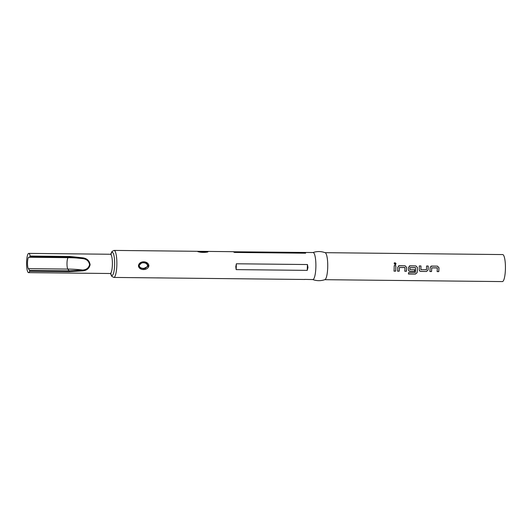 <?xml version="1.0" encoding="UTF-8"?>
<svg xmlns="http://www.w3.org/2000/svg" width="532" height="532" viewBox="0 0 532 532"><rect width="100%" height="100%" fill="white"/><g stroke="black" fill="none" stroke-linecap="round" stroke-linejoin="round"><path stroke-width="0.8" d="M395.589 264.59L394.89 262.768L394.099 263.147M395.01 264.763C396.32 264.085 396.293 263.407 394.924 262.722L394.132 263.101L395.01 264.763L395.635 264.55M312.882 252.58C317.005 251.171 321.109 251.217 325.192 252.713A13.506 2.919 90.6 0 1 327.705 267.716A13.506 2.919 90.6 0 1 324.906 279.646C320.789 281.056 316.686 281.016 312.597 279.513M394.199 265.668A13.506 2.919 90.6 0 1 394.159 268.421A13.506 2.919 90.6 0 1 394.006 271.14L395.662 271.154A13.506 2.919 90.6 0 0 395.821 268.441A13.506 2.919 90.6 0 0 395.855 265.681L394.199 265.668L395.855 265.681M404.792 271.207L406.408 271.22A13.347 2.886 90.6 0 0 406.568 268.54A13.347 2.886 90.6 0 0 406.594 267.377L405.052 265.794L399.286 265.721L397.73 267.29A13.506 2.919 90.6 0 1 397.697 268.461A13.506 2.919 90.6 0 1 397.544 271.174L399.2 271.194A13.506 2.919 90.6 0 0 399.359 268.48A13.506 2.919 90.6 0 0 399.386 267.53L404.965 267.589A13.506 2.919 90.6 0 1 404.945 268.54A13.506 2.919 90.6 0 1 404.786 271.253L406.441 271.273A13.506 2.919 90.6 0 0 406.601 268.554A13.506 2.919 90.6 0 0 406.628 267.383L405.085 265.781L398.714 265.82M417.414 267.496L415.831 265.914L410.066 265.834L408.51 267.403A13.506 2.919 90.6 0 1 408.483 268.574A13.506 2.919 90.6 0 1 408.43 269.764L408.709 270.728L409.873 271.307L414.627 271.36A13.506 2.919 90.6 0 0 414.734 269.717L409.919 269.558A13.506 2.919 90.6 0 0 409.959 268.594A13.506 2.919 90.6 0 0 409.986 267.643L415.565 267.702A13.506 2.919 90.6 0 1 415.539 268.653A13.506 2.919 90.6 0 1 415.279 272.477L408.596 272.51A13.506 2.919 90.6 0 1 408.41 274.02L415.379 274.093L417.101 272.703A13.506 2.919 90.6 0 0 417.381 268.673A13.506 2.919 90.6 0 0 417.414 267.496L415.871 265.9L409.494 265.94M419.296 265.933A13.506 2.919 90.6 0 1 419.263 268.693A13.506 2.919 90.6 0 1 419.209 269.877L419.489 270.848L420.652 271.426L426.458 271.486L428.107 269.97A13.506 2.919 90.6 0 0 428.16 268.786A13.506 2.919 90.6 0 0 428.194 266.027L426.538 266.013A13.506 2.919 90.6 0 1 426.504 268.766A13.506 2.919 90.6 0 1 426.464 269.731L420.879 269.671A13.506 2.919 90.6 0 0 420.918 268.707A13.506 2.919 90.6 0 0 420.952 265.953L419.296 265.933L420.952 265.953M437.131 271.553L438.754 271.566A13.347 2.886 90.6 0 0 438.907 268.886A13.347 2.886 90.6 0 0 438.933 267.722L437.39 266.14L431.625 266.067L430.069 267.636A13.506 2.919 90.6 0 1 430.042 268.806A13.506 2.919 90.6 0 1 429.883 271.526L431.545 271.539A13.506 2.919 90.6 0 0 431.698 268.826A13.506 2.919 90.6 0 0 431.725 267.875L437.311 267.935A13.506 2.919 90.6 0 1 437.284 268.886A13.506 2.919 90.6 0 1 437.124 271.599L438.787 271.619A13.506 2.919 90.6 0 0 438.94 268.899A13.506 2.919 90.6 0 0 438.973 267.729L437.43 266.126L431.053 266.166M325.079 252.673L502.66 254.569A13.506 2.919 90.6 0 1 505.4 269.611A13.506 2.919 90.6 0 1 502.368 281.588L324.786 279.686M233.355 251.769L313.115 252.54A13.506 2.919 90.6 0 1 315.855 267.583A13.506 2.919 90.6 0 1 312.829 279.559L304.617 279.393M110.703 254.23L111.986 251.476L114.094 250.412A13.506 2.919 90.6 0 1 116.834 265.455A13.506 2.919 90.6 0 1 113.808 277.431L304.789 279.473M307.962 267.503L307.243 270.376L236.161 269.618L235.782 266.732L236.368 263.779L307.443 264.537L307.962 267.503M148.9 265.8C147.989 270.668 139.57 270.761 138.513 266.293L138.473 265.687C139.158 260.693 147.484 260.547 148.854 265.202L148.9 265.8M138.879 266.113L139.444 264.131C140.854 262.376 143.188 262.037 146.446 263.107L141.938 262.602L138.845 265.641L140.568 268.181L145.017 268.667L148.322 265.741L146.453 263.114M148.182 265.668L148.082 266.266L143.135 268.826M139.158 265.049C139.071 269.079 145.987 269.398 147.524 266.073C147.61 262.037 140.694 261.724 139.158 265.049L138.978 264.996M305.075 252.454L305.614 253.192L234.532 252.434L233.275 251.769M198.25 251.609A0.485 0.406 108.5 0 0 198.01 251.53L207.726 251.43C209.821 252.261 200.69 253.033 198.01 251.53C195.909 251.091 205 251.842 207.726 251.43A0.485 0.412 -85.1 0 0 207.307 251.922L199.899 251.995M29.626 271.3A9.629 2.081 90.6 0 1 28.555 272.637A9.629 2.081 90.6 0 1 26.6 261.917A9.629 2.081 90.6 0 1 28.761 253.385A9.629 2.081 90.6 0 1 30.164 256.038L69.652 256.457L83.085 257.874C87.148 258.532 89.489 260.82 90.114 264.737C89.223 268.494 86.729 270.535 82.633 270.874L69.12 271.719L29.626 271.3L29.612 270.416L69.1 270.835L82.526 270.037C86.304 269.85 88.658 268.062 89.589 264.69C88.891 261.152 86.669 259.137 82.925 258.638L69.572 257.295L68.229 257.674L28.741 257.249A5.825 1.257 -89.4 0 0 27.518 262.402A5.825 1.257 -89.4 0 0 28.342 268.647L29.612 270.416M69.652 256.457L69.572 257.295L30.085 256.876L30.164 256.038M30.085 256.876L28.741 257.249M305.614 253.192L304.357 252.527M236.161 269.618L236.368 263.779M307.243 270.376L307.443 264.537M83.085 257.874L82.925 258.638A16.08 1.749 -178 0 0 68.229 257.674A5.825 1.257 -89.4 0 0 67.005 262.821A5.825 1.257 -89.4 0 0 67.83 269.072A16.08 1.749 -178 0 1 82.526 270.037L82.633 270.874M395.821 265.701A13.347 2.886 90.6 0 1 395.788 268.421A13.347 2.886 90.6 0 1 395.628 271.107L395.662 271.154M394.006 271.087L395.628 271.107M399.386 267.53L399.352 267.523A13.347 2.886 90.6 0 1 399.326 268.461A13.347 2.886 90.6 0 1 399.166 271.147L399.2 271.194M399.352 267.523L404.859 267.476M399.246 265.734L398.508 265.92M397.544 271.127L399.166 271.147M408.423 273.933L415.379 274.093M415.346 274.007L417.101 272.703M417.374 267.496A13.347 2.886 90.6 0 1 417.347 268.653A13.347 2.886 90.6 0 1 417.068 272.637M415.459 267.589L409.946 267.636A13.347 2.886 90.6 0 1 409.926 268.574A13.347 2.886 90.6 0 1 409.879 269.525L409.919 269.558M410.026 265.847L409.288 266.033M408.649 270.648L409.839 271.26L414.627 271.36M414.701 269.717A13.347 2.886 90.6 0 1 414.594 271.307M419.429 270.761L420.652 271.426M420.619 271.373L426.458 271.486M426.425 271.433L428.107 269.97M428.074 269.937A13.347 2.886 90.6 0 0 428.127 268.766A13.347 2.886 90.6 0 0 428.16 266.047L428.194 266.027M428.16 266.047L426.538 266.027M420.918 265.967A13.347 2.886 90.6 0 1 420.885 268.693A13.347 2.886 90.6 0 1 420.845 269.644L420.985 269.784M431.725 267.875L431.691 267.869A13.347 2.886 90.6 0 1 431.665 268.806A13.347 2.886 90.6 0 1 431.512 271.493L431.545 271.539M431.691 267.869L437.198 267.822M431.592 266.08L430.853 266.266M429.889 271.473L431.512 271.493M140.568 268.188L138.892 266.126L138.513 266.293M148.288 265.269L148.854 265.202M147.524 266.073L148.082 266.266M110.882 254.183A11.571 2.5 90.6 0 1 113.555 254.077A11.571 2.5 90.6 0 1 114.606 265.215A11.571 2.5 90.6 0 1 110.669 273.594M207.646 252.048L204.521 252.394L197.871 251.443L198.07 251.835M28.761 253.385L110.423 254.256A9.629 2.081 90.6 0 1 112.378 264.976A9.629 2.081 90.6 0 1 110.217 273.508L111.022 273.82L110.736 273.215M28.342 268.647L67.83 269.072L69.1 270.835L69.12 271.719M157.113 277.87L165.964 277.99M110.496 273.541L111.727 276.327L113.808 277.431M114.094 250.412L207.28 251.41M207.354 251.41L233.189 251.689M110.423 254.256L111.235 253.964L110.935 254.562M28.555 272.637L110.217 273.508"/></g></svg>
